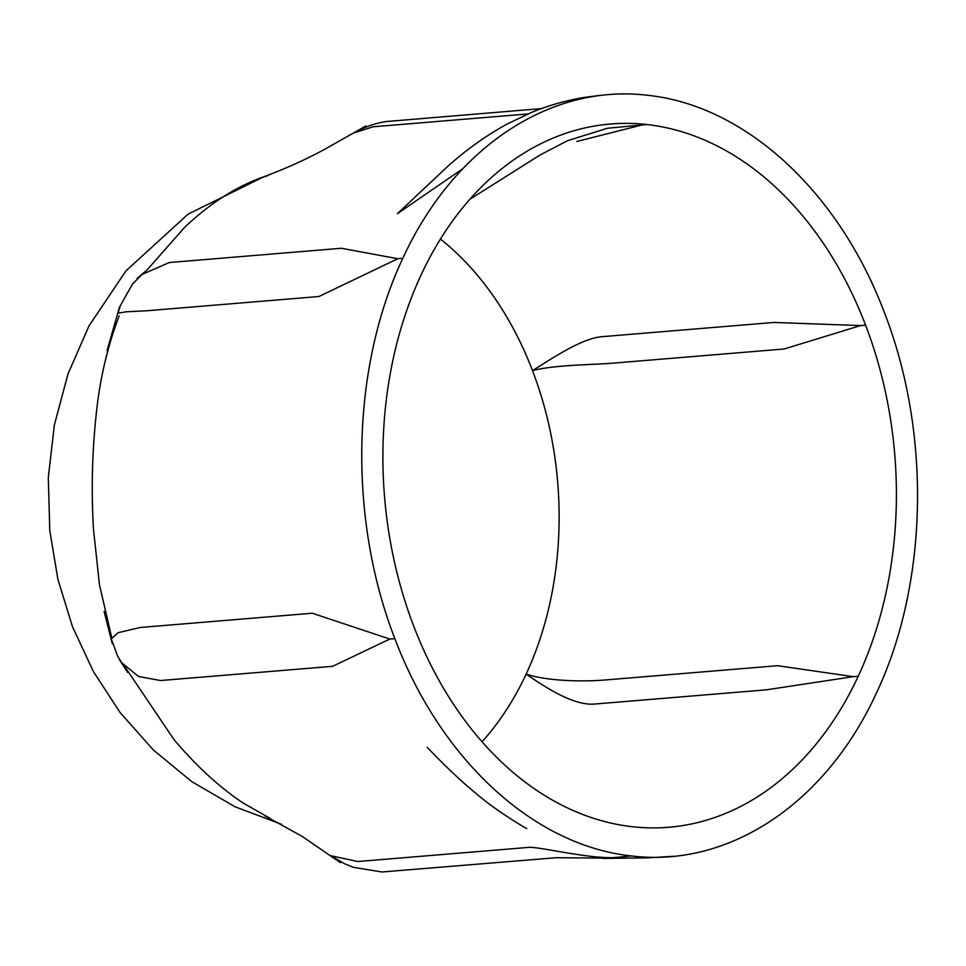 <?xml version="1.0" encoding="UTF-8"?>
<svg xmlns="http://www.w3.org/2000/svg" width="966" height="966" viewBox="0 0 966 966"><rect width="100%" height="100%" fill="white"/><g stroke="black" fill="none" stroke-linecap="round" stroke-linejoin="round"><path stroke-width="1.45" d="M594.923 704.021C574.215 706.074 546.007 687.744 526.132 674.123C548.869 681.573 585.529 681.73 606.141 679.895L777.57 665.695L853.207 676.659L766.34 689.833L594.923 704.021M482.046 741.743A305.063 221.311 85.3 0 0 526.132 674.123A305.063 221.311 85.3 0 0 554.858 576.098A305.063 221.311 85.3 0 0 556.984 474.608A305.063 221.311 85.3 0 0 532.495 370.582C552.914 357.988 581.918 338.088 602.615 336.639L774.032 322.439L860.561 325.578L784.199 348.992L612.782 363.18C592.17 364.858 555.51 364.762 532.495 370.582A305.063 221.311 85.3 0 0 483.555 282.845A305.063 221.311 85.3 0 0 440.424 239.073M858.243 676.248A352.844 255.978 -94.7 0 1 671.539 827.017A352.844 255.978 -94.7 0 1 632.295 826.715A352.844 255.978 -94.7 0 1 413.702 626.101A352.844 255.978 -94.7 0 1 421.055 275.02A352.844 255.978 -94.7 0 1 613.833 123.757A352.844 255.978 -94.7 0 1 647.003 124.554A352.844 255.978 -94.7 0 1 865.596 325.168A352.844 255.978 -94.7 0 1 858.243 676.248L853.207 676.659M607.445 128.249L641.955 124.976L576.835 141.471M608.182 858.17L626.632 856.383C600.973 862.058 546.044 847.713 529.803 847.291L357.734 861.527L330.915 855.719L344.415 863.676L353.302 867.311L381.884 871.984L556.247 857.711L608.182 858.17M631.679 855.961C534.138 845.805 440.677 760.025 394.865 638.635C347.989 517.969 351.129 367.853 402.834 258.308C453.501 147.798 550.113 83.462 647.618 95.296C745.16 105.463 838.621 191.232 884.421 312.622C931.309 433.299 928.169 583.416 876.464 692.96C825.797 803.471 729.185 867.806 631.679 855.961A506.063 34.945 179.5 0 0 626.632 856.383M541.467 108.59L386.279 121.547C374.88 123.274 364.23 127.041 354.317 132.813L373.118 126.788L527.943 113.952M397.787 258.719L341.36 248.262L169.279 262.535L141.942 274.513L132.439 284.125L120.291 305.739L118.093 313.213L125.785 311.825L146.844 310.762L318.913 296.514L397.787 258.719A506.063 282.64 -49.9 0 1 402.834 258.308M394.865 638.635A506.063 328.404 59.3 0 1 389.817 639.057L312.272 613.229L140.203 627.489L118.045 632.718L111.283 638.828L117.623 656.143L121.74 662.748L138.464 676.466L160.525 680.535L332.606 666.311L389.817 639.057M119.18 315.822C106.96 347.881 99.172 382.029 95.827 418.29C92.06 454.648 91.287 491.706 93.497 529.465L99.45 584.684L111.67 637.427M146.747 270.299L184.663 227.312C208.076 205.239 231.925 189.36 256.219 179.664L268.403 175.377M269.828 818.178L243.154 803.06C219.403 787.218 196.327 766.038 173.94 739.533L124.59 666.335M865.596 325.168L860.561 325.578M647.003 124.554L641.955 124.976M671.527 826.944L664.548 827.572M607.457 128.273L567.404 140.722L539.849 155.14L469.826 199.298M613.845 123.817L606.093 124.421M603.509 858.436L646.773 857.893L674.98 856.226M119.567 306.826L107.093 350.573M104.123 611.478L112.31 643.803M263.32 176.983L187.996 214.21L125.906 270.927L89.017 325.88L67.97 374.011L54.374 424.955L48.3 477.506L49.773 530.491L57.912 579.395L72.474 626.668L93.291 671.37L120.11 712.546L153.304 749.942L191.836 781.663L234.931 806.731L281.577 824.324M599.234 95.465L584.152 97.457C565.678 100.512 547.976 105.572 531.034 112.648L507.718 123.745C487.383 134.757 467.713 148.655 448.695 165.476L397.364 213.703L462.207 169.11M365.897 125.978L324.697 149.295C303.904 160.561 281.625 170.439 257.85 178.927M147.23 269.828L137.087 278.413M526.675 828.562L526.712 828.587C518.488 824.07 495.715 809.725 482.07 798.399C464.791 784.597 447.113 768.187 429.037 749.181L427.274 747.394M119.41 659.657L127.778 672.493M264.599 815.642L302.092 836.351L340.491 862.71"/></g></svg>
